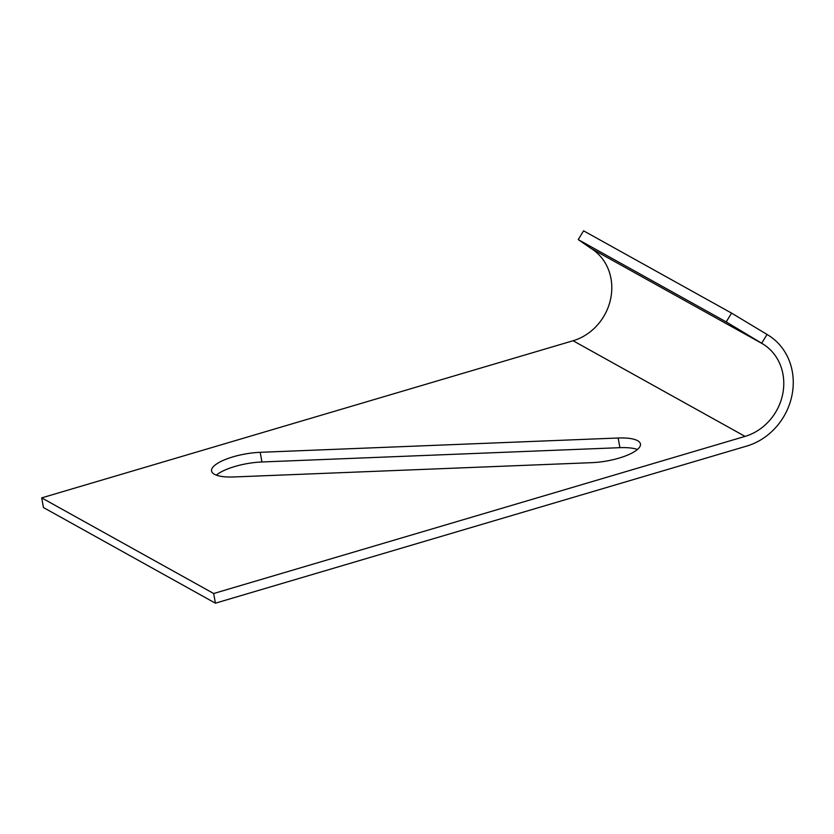 <?xml version="1.0" encoding="UTF-8"?>
<svg xmlns="http://www.w3.org/2000/svg" width="834" height="834" viewBox="0 0 834 834"><rect width="100%" height="100%" fill="white"/><g stroke="black" fill="none" stroke-linecap="round" stroke-linejoin="round"><path stroke-width="1.25" d="M782.98 374.289A51.458 46.089 -60.9 0 1 745.054 436.391L213.671 593.516L41.7 497.877L573.083 340.752A51.458 46.089 119.1 0 0 610.999 278.65A51.458 46.089 119.1 0 0 591.202 248.522L578.233 239.608L583.591 230.82L731.574 313.115L767.04 334.444L761.671 343.222L763.173 344.161A51.458 46.089 -60.9 0 1 782.98 374.289M213.671 593.516L215.412 603.18L746.795 446.054A61.758 55.315 119.1 0 0 792.3 371.537A61.758 55.315 119.1 0 0 768.541 335.383L767.04 334.444M215.412 603.18L43.441 507.541L41.7 497.877M637.437 449.484A36.018 10.8 -10.2 0 0 619.902 447.67L261.939 461.973A36.018 10.8 -10.2 0 0 216.319 475.151M761.671 343.222L726.206 321.903L578.233 239.608M731.574 313.115L726.206 321.903M591.817 462.661L233.854 476.965A36.018 10.8 169.8 0 1 214.401 474.285A36.018 10.8 169.8 0 1 211.575 471.012A36.018 10.8 169.8 0 1 260.198 452.309L618.161 438.006A36.018 10.8 169.8 0 1 637.614 440.686A36.018 10.8 169.8 0 1 640.439 443.959A36.018 10.8 169.8 0 1 591.817 462.661M763.173 344.161L591.202 248.522M573.083 340.752L745.054 436.391M261.939 461.973L260.198 452.309M618.161 438.006L619.902 447.67"/></g></svg>
